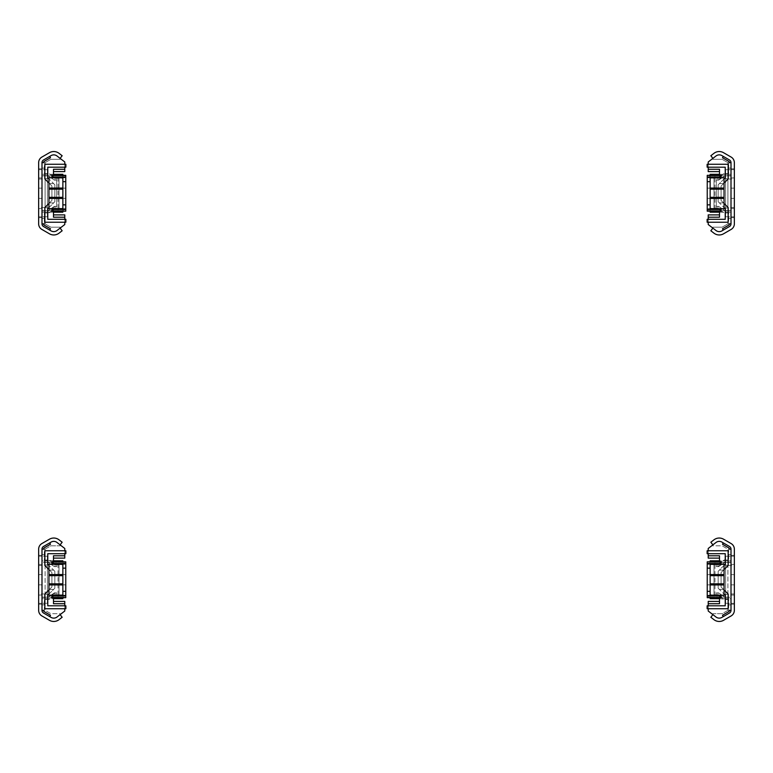 <?xml version="1.0" encoding="UTF-8"?>
<svg xmlns="http://www.w3.org/2000/svg" width="773" height="773" viewBox="0 0 773 773"><rect width="100%" height="100%" fill="white"/><g stroke="black" fill="none" stroke-linecap="round" stroke-linejoin="round"><path stroke-width="0.58" stroke-dasharray="3.87 2.9" d="M65.724 208.71L65.724 177.79L65.724 208.71L58.999 208.71L58.999 177.79L65.724 177.79L58.999 177.79L58.999 208.71L65.724 208.71M64.777 217.213L53.492 217.213L53.492 208.71L55.076 208.71L55.076 206.391L56.68 206.391L56.68 208.323L58.999 208.71L53.492 208.71L53.492 211.184M38.65 179.027L38.65 168.823L38.65 179.027L45.085 179.036L45.085 223.861L50.834 227.175L60.11 227.175L60.11 228.122L57.009 230.518A5.305 5.305 0 0 1 51.115 230.914L43.539 226.537A3.092 3.092 0 0 1 41.993 223.861L41.993 207.464L41.993 217.677L41.993 207.473L41.993 216.798L41.993 210.643L48.177 210.643L54.361 206.391L56.68 206.391L56.68 208.323L58.999 208.323L58.999 178.177L56.68 178.177L56.68 180.109L54.361 180.109L48.177 175.858L41.993 175.858L41.993 168.127L44.312 168.127L41.993 168.127L41.993 218.373L44.312 218.373L41.993 218.373L41.993 210.643L48.177 210.643L55.076 206.391L48.177 210.643L41.993 210.643L41.993 223.861L43.539 223.861A1.546 1.546 0 0 0 44.312 225.194L50.496 228.769L49.723 230.103L43.539 226.537A3.092 3.092 0 0 1 41.993 223.861L41.993 162.639A3.092 3.092 0 0 1 43.539 159.963L49.723 156.397L50.496 157.731L44.312 161.306A1.546 1.546 0 0 0 43.539 162.639L41.993 162.639L41.993 175.858L48.177 175.858L54.361 180.109L55.076 180.109L55.076 177.79L53.492 177.79L58.999 177.79L56.68 178.177L56.68 206.391L56.68 180.109L56.68 206.391L55.076 206.391L55.076 208.71L48.892 212.962L44.312 212.962L44.312 225.194L50.496 228.769L44.312 225.194L44.312 212.962L48.892 212.962L55.076 208.71L58.999 208.71L58.999 177.79L55.076 177.79L48.892 173.538L55.076 177.79L55.076 180.109L56.68 180.109L56.68 206.391L54.361 206.391L48.177 210.643L41.993 210.643L41.993 216.827L41.993 162.639A3.092 3.092 0 0 1 43.539 159.963L51.115 155.586A5.305 5.305 0 0 1 57.009 155.982L60.11 158.378L57.009 155.982A5.305 5.305 0 0 0 51.115 155.586L49.723 156.397L51.115 155.586A5.305 5.305 0 0 1 57.009 155.982L60.11 158.378L60.11 159.325L50.834 159.325L45.085 162.639L45.085 223.861L50.834 227.175L60.11 227.175L60.11 228.122L57.009 230.518A5.305 5.305 0 0 1 51.115 230.914L49.723 230.103L51.115 230.914A5.305 5.305 0 0 0 57.009 230.518L64.777 224.528L64.777 214.894L53.492 214.894M38.65 193.25L38.65 188.148L38.65 193.25M41.993 193.25L41.993 188.148L41.993 193.25M38.65 212.575L38.65 207.473L38.65 212.575M53.492 175.316L53.492 169.287L64.777 169.287M64.777 164.263L64.777 167.2M64.777 219.3L64.777 222.238M49.723 156.397L50.496 157.731L44.312 161.306L44.312 173.538L48.892 173.538L44.312 173.538L44.312 161.306L50.496 157.731L49.723 156.397L43.539 159.963A3.092 3.092 0 0 0 41.993 162.639L41.993 223.861A3.092 3.092 0 0 0 43.539 226.537L49.723 230.103L50.496 228.769L49.723 230.103M53.492 171.606L64.777 171.606L64.777 161.972L60.11 158.378L60.11 159.325L50.834 159.325L45.085 162.639L45.085 179.036M54.361 180.109L56.68 180.109L54.361 180.109L48.177 175.858L54.361 180.109M62.864 211.184L62.864 175.858L41.993 175.858L41.993 210.643L41.993 169.673L41.993 175.858L62.864 175.858L62.864 175.316M53.492 174.312L41.993 174.312L62.864 174.312L62.864 212.189L41.993 212.189L53.492 212.189M48.177 210.643L62.864 210.643L48.177 210.643M45.085 207.464L38.65 207.473M47.404 216.798L47.404 169.702L47.404 216.798L41.993 216.798M47.404 169.702L41.993 169.702M41.993 210.855L47.404 210.855M47.404 175.645L41.993 175.645M41.993 223.861A3.092 3.092 0 0 0 43.539 226.537L51.115 230.914A5.305 5.305 0 0 0 57.009 230.518L60.11 228.122L62.149 230.769L59.048 233.166A8.638 8.638 0 0 1 49.453 233.804L41.868 229.426A6.435 6.435 0 0 1 38.65 223.861L38.65 162.639A6.435 6.435 0 0 1 41.868 157.074L49.453 152.696A8.638 8.638 0 0 1 59.048 153.334L62.149 155.731L60.11 158.378L57.009 155.982A5.305 5.305 0 0 0 51.115 155.586L43.539 159.963A3.092 3.092 0 0 0 41.993 162.639L41.993 223.861A3.092 3.092 0 0 0 43.539 226.537L51.115 230.914A5.305 5.305 0 0 0 57.009 230.518L60.11 228.122M38.65 208.555L38.65 169.673L38.65 216.827L38.65 208.555L41.993 208.555L38.65 208.555M41.993 177.945L38.65 177.945L41.993 177.945M41.993 169.673L38.65 169.673L41.993 169.673M41.993 216.827L38.65 216.827L41.993 216.827M60.11 158.378L57.009 155.982A5.305 5.305 0 0 0 51.115 155.586L43.539 159.963A3.092 3.092 0 0 0 41.993 162.639M48.95 207.589L54.844 201.695L54.844 184.805L53.627 183.588L49.472 183.588L51.907 186.022L51.907 200.478L49.472 202.913L51.907 200.478L51.907 186.022L49.472 183.588L51.907 186.022L51.907 200.478L49.472 202.913L51.907 200.478L51.907 186.022L49.472 183.588L51.907 186.022L49.472 183.588L53.627 183.588L54.844 184.805L54.844 201.695L53.627 202.913L49.472 202.913L51.907 200.478L51.907 186.022L51.907 200.478L49.472 202.913L53.627 202.913L54.844 201.695L54.844 184.805L53.627 183.588L49.472 183.588L53.627 183.588L54.844 184.805L54.844 201.695L53.627 202.913L49.472 202.913L53.627 202.913L54.844 201.695L53.627 202.913L49.472 202.913L53.627 202.913L54.844 201.695L54.844 184.805L54.844 201.695L54.844 184.805L53.627 183.588L49.472 183.588L53.627 183.588L54.844 184.805L48.525 178.486L44.834 178.95L51.907 186.022L51.907 200.478L44.834 207.551L48.525 208.014L47.771 208.768L47.771 219.3L65.86 219.3L65.86 222.238L44.834 222.238L44.834 208.014L48.525 208.014L54.844 201.695L54.844 184.805L48.95 178.911M48.95 183.066L51.907 186.022L51.907 200.478L48.95 203.434M48.525 178.486L44.834 178.486L44.834 164.263L65.86 164.263L65.86 167.2L47.771 167.2L47.771 177.732L48.525 178.486M62.864 193.25L62.864 188.148L62.864 193.25M65.763 193.25L65.763 188.148L65.763 193.25M58.033 208.275L58.033 178.225L62.864 178.225L62.864 208.275L58.033 208.275L58.033 210.643L58.033 175.858L58.033 178.225L51.849 178.225L51.849 175.316L65.763 175.316L65.608 210.643L58.033 210.643L65.608 210.643L65.608 175.858L65.763 211.184L51.849 211.184L51.849 208.275L58.033 208.275M51.849 208.71L62.864 208.275L62.864 178.225L51.849 177.79M65.608 175.858L58.033 175.858L65.608 175.858M62.864 208.71L62.864 177.79M62.864 188.061L48.95 188.061L48.95 177.79M48.95 208.71L48.95 188.061M62.864 198.439L48.95 198.439M62.864 197.337L48.95 197.337M62.864 189.163L48.95 189.163M65.763 181.655L62.864 181.655M65.763 204.845L62.864 204.845M707.276 177.79L707.276 208.71L707.276 177.79L714.001 177.79L714.001 208.71L707.276 208.71L714.001 208.71L714.001 177.79L707.276 177.79M708.223 169.287L719.508 169.287L719.508 177.79L717.924 177.79L717.924 180.109L716.32 180.109L716.32 178.177L714.001 177.79L719.508 177.79L719.508 175.316M734.35 207.473L734.35 217.677L734.35 207.473L727.915 207.464L727.915 162.639L722.166 159.325L712.89 159.325L712.89 158.378L715.991 155.982A5.305 5.305 0 0 1 721.885 155.586L729.461 159.963A3.092 3.092 0 0 1 731.007 162.639L731.007 179.036L731.007 168.823L731.007 179.027L731.007 169.702L731.007 175.858L724.823 175.858L718.639 180.109L716.32 180.109L716.32 178.177L714.001 178.177L714.001 208.323L716.32 208.323L716.32 206.391L718.639 206.391L724.823 210.643L731.007 210.643L731.007 218.373L728.688 218.373L731.007 218.373L731.007 168.127L728.688 168.127L731.007 168.127L731.007 175.858L724.823 175.858L717.924 180.109L724.823 175.858L731.007 175.858L731.007 162.639L729.461 162.639A1.546 1.546 0 0 0 728.688 161.306L722.504 157.731L723.277 156.397L729.461 159.963A3.092 3.092 0 0 1 731.007 162.639L731.007 223.861A3.092 3.092 0 0 1 729.461 226.537L723.277 230.103L722.504 228.769L728.688 225.194A1.546 1.546 0 0 0 729.461 223.861L731.007 223.861L731.007 210.643L724.823 210.643L718.639 206.391L717.924 206.391L717.924 208.71L719.508 208.71L714.001 208.71L716.32 208.323L716.32 180.109L716.32 206.391L716.32 180.109L717.924 180.109L717.924 177.79L724.108 173.538L728.688 173.538L728.688 161.306L722.504 157.731L728.688 161.306L728.688 173.538L724.108 173.538L717.924 177.79L714.001 177.79L714.001 208.71L717.924 208.71L724.108 212.962L717.924 208.71L717.924 206.391L716.32 206.391L716.32 180.109L718.639 180.109L724.823 175.858L731.007 175.858L731.007 169.673L731.007 223.861A3.092 3.092 0 0 1 729.461 226.537L721.885 230.914A5.305 5.305 0 0 1 715.991 230.518L712.89 228.122L715.991 230.518A5.305 5.305 0 0 0 721.885 230.914L723.277 230.103L721.885 230.914A5.305 5.305 0 0 1 715.991 230.518L712.89 228.122L712.89 227.175L722.166 227.175L727.915 223.861L727.915 162.639L722.166 159.325L712.89 159.325L712.89 158.378L715.991 155.982A5.305 5.305 0 0 1 721.885 155.586L723.277 156.397L721.885 155.586A5.305 5.305 0 0 0 715.991 155.982L708.223 161.972L708.223 171.606L719.508 171.606M734.35 193.25L734.35 198.352L734.35 193.25M731.007 193.25L731.007 198.352L731.007 193.25M734.35 173.925L734.35 179.027L734.35 173.925M719.508 211.184L719.508 217.213L708.223 217.213M708.223 222.238L708.223 219.3M708.223 167.2L708.223 164.263M723.277 230.103L722.504 228.769L728.688 225.194L728.688 212.962L724.108 212.962L728.688 212.962L728.688 225.194L722.504 228.769L723.277 230.103L729.461 226.537A3.092 3.092 0 0 0 731.007 223.861L731.007 162.639A3.092 3.092 0 0 0 729.461 159.963L723.277 156.397L722.504 157.731L723.277 156.397M719.508 214.894L708.223 214.894L708.223 224.528L712.89 228.122L712.89 227.175L722.166 227.175L727.915 223.861L727.915 207.464M718.639 206.391L716.32 206.391L718.639 206.391L724.823 210.643L718.639 206.391M710.136 175.316L710.136 210.643L731.007 210.643L731.007 175.858L731.007 216.827L731.007 210.643L710.136 210.643L710.136 211.184M719.508 212.189L731.007 212.189L710.136 212.189L710.136 174.312L731.007 174.312L719.508 174.312M724.823 175.858L710.136 175.858L724.823 175.858M727.915 179.036L734.35 179.027M725.596 169.702L725.596 216.798L725.596 169.702L731.007 169.702M725.596 216.798L731.007 216.798M731.007 175.645L725.596 175.645M725.596 210.855L731.007 210.855M731.007 162.639A3.092 3.092 0 0 0 729.461 159.963L721.885 155.586A5.305 5.305 0 0 0 715.991 155.982L712.89 158.378L710.851 155.731L713.952 153.334A8.638 8.638 0 0 1 723.547 152.696L731.132 157.074A6.435 6.435 0 0 1 734.35 162.639L734.35 223.861A6.435 6.435 0 0 1 731.132 229.426L723.547 233.804A8.638 8.638 0 0 1 713.952 233.166L710.851 230.769L712.89 228.122L715.991 230.518A5.305 5.305 0 0 0 721.885 230.914L729.461 226.537A3.092 3.092 0 0 0 731.007 223.861L731.007 162.639A3.092 3.092 0 0 0 729.461 159.963L721.885 155.586A5.305 5.305 0 0 0 715.991 155.982L712.89 158.378M734.35 177.945L734.35 216.827L734.35 169.673L734.35 177.945L731.007 177.945L734.35 177.945M731.007 208.555L734.35 208.555L731.007 208.555M731.007 216.827L734.35 216.827L731.007 216.827M731.007 169.673L734.35 169.673L731.007 169.673M712.89 228.122L715.991 230.518A5.305 5.305 0 0 0 721.885 230.914L729.461 226.537A3.092 3.092 0 0 0 731.007 223.861M724.05 178.911L718.156 184.805L718.156 201.695L719.373 202.913L723.528 202.913L721.093 200.478L721.093 186.022L723.528 183.588L721.093 186.022L721.093 200.478L723.528 202.913L721.093 200.478L721.093 186.022L723.528 183.588L721.093 186.022L721.093 200.478L723.528 202.913L721.093 200.478L723.528 202.913L719.373 202.913L718.156 201.695L718.156 184.805L719.373 183.588L723.528 183.588L721.093 186.022L721.093 200.478L721.093 186.022L723.528 183.588L719.373 183.588L718.156 184.805L718.156 201.695L719.373 202.913L723.528 202.913L719.373 202.913L718.156 201.695L718.156 184.805L719.373 183.588L723.528 183.588L719.373 183.588L718.156 184.805L719.373 183.588L723.528 183.588L719.373 183.588L718.156 184.805L718.156 201.695L718.156 184.805L718.156 201.695L719.373 202.913L723.528 202.913L719.373 202.913L718.156 201.695L724.475 208.014L728.166 207.551L721.093 200.478L721.093 186.022L728.166 178.95L724.475 178.486L725.229 177.732L725.229 167.2L707.14 167.2L707.14 164.263L728.166 164.263L728.166 178.486L724.475 178.486L718.156 184.805L718.156 201.695L724.05 207.589M724.05 203.434L721.093 200.478L721.093 186.022L724.05 183.066M724.475 208.014L728.166 208.014L728.166 222.238L707.14 222.238L707.14 219.3L725.229 219.3L725.229 208.768L724.475 208.014M710.136 193.25L710.136 198.352L710.136 193.25M707.237 193.25L707.237 198.352L707.237 193.25M714.967 178.225L714.967 208.275L710.136 208.275L710.136 178.225L714.967 178.225L714.967 175.858L714.967 210.643L714.967 208.275L721.151 208.275L721.151 211.184L707.237 211.184L707.392 175.858L714.967 175.858L707.392 175.858L707.392 210.643L707.237 175.316L721.151 175.316L721.151 178.225L714.967 178.225M721.151 177.79L710.136 178.225L710.136 208.275L721.151 208.71M707.392 210.643L714.967 210.643L707.392 210.643M710.136 177.79L710.136 208.71M710.136 198.439L724.05 198.439L724.05 208.71M724.05 177.79L724.05 198.439M710.136 188.061L724.05 188.061M710.136 189.163L724.05 189.163M710.136 197.337L724.05 197.337M707.237 204.845L710.136 204.845M707.237 181.655L710.136 181.655M65.724 595.21L65.724 564.29L65.724 595.21L58.999 595.21L58.999 564.29L65.724 564.29L58.999 564.29L58.999 595.21L65.724 595.21M53.492 561.816L53.492 564.29L58.999 564.29L58.999 595.21L53.492 595.21L53.492 597.684M38.65 560.425L38.65 555.323L38.65 560.425M41.993 560.425L41.993 555.323L41.993 560.425M38.65 579.75L38.65 574.648L38.65 579.75M41.993 579.75L41.993 574.648L41.993 579.75M38.65 599.075L38.65 593.973L38.65 599.075M41.993 599.075L41.993 593.973L41.993 599.075M64.777 603.713L53.492 603.713L53.492 595.21L55.076 595.21L55.076 592.891L48.177 597.143L41.993 597.143L41.993 604.873L44.312 604.873L41.993 604.873L41.993 597.143L48.177 597.143L55.076 592.891L55.076 595.21L48.892 599.462L44.312 599.462L44.312 611.694L50.496 615.269L49.723 616.603L43.539 613.037A3.092 3.092 0 0 1 41.993 610.361L43.539 610.361A1.546 1.546 0 0 0 44.312 611.694L50.496 615.269L44.312 611.694L44.312 599.462L48.892 599.462L50.023 598.689L41.993 598.689L41.993 610.361L41.993 549.139A3.092 3.092 0 0 1 43.539 546.463L49.723 542.897L50.496 544.231L44.312 547.806A1.546 1.546 0 0 0 43.539 549.139L41.993 549.139L41.993 560.812L50.023 560.812L52.264 562.358L41.993 562.358L41.993 554.628L44.312 554.628L41.993 554.628L41.993 562.358L41.993 556.174L41.993 562.358L48.177 562.358L54.361 566.609L48.177 562.358L54.361 566.609L56.68 566.609L56.68 564.677L56.68 566.609L54.361 566.609L48.177 562.358L62.864 562.358L62.864 561.816M53.492 560.812L44.312 560.038L44.312 547.806L50.496 544.231L44.312 547.806L44.312 560.038L48.892 560.038L55.076 564.29L55.076 566.609L55.076 564.29L53.492 564.29L53.492 555.787L64.777 555.787M49.723 542.897L51.115 542.086L49.723 542.897L50.496 544.231L49.723 542.897L43.539 546.463A3.092 3.092 0 0 0 41.993 549.139L41.993 610.361A3.092 3.092 0 0 0 43.539 613.037A3.092 3.092 0 0 1 41.993 610.361L41.993 593.964L41.993 603.298L41.993 597.355L41.993 598.689L62.864 598.689L62.864 560.812L41.993 560.812L41.993 562.145L41.993 556.202L41.993 565.536L45.085 565.536L45.085 610.361L50.834 613.675L60.11 613.675L60.11 614.622L57.009 617.018A5.305 5.305 0 0 1 51.115 617.414A5.305 5.305 0 0 0 57.009 617.018L60.11 614.622L57.009 617.018A5.305 5.305 0 0 1 51.115 617.414L43.539 613.037L49.723 616.603L50.496 615.269L49.723 616.603M62.864 597.684L62.864 597.143L48.177 597.143L54.361 592.891L56.68 592.891L56.68 594.824L56.68 592.891L54.361 592.891L48.177 597.143L62.864 597.143L62.864 562.358L52.264 562.358L55.076 564.29L58.999 564.29L58.999 595.21L55.076 595.21L50.023 598.689L53.492 598.689M64.777 550.763L64.777 553.7M38.65 565.527L41.993 565.527L41.993 549.139A3.092 3.092 0 0 1 43.539 546.463L51.115 542.086A5.305 5.305 0 0 1 57.009 542.482L60.11 544.878L57.009 542.482A5.305 5.305 0 0 0 51.115 542.086A5.305 5.305 0 0 1 57.009 542.482L60.11 544.878L60.11 545.825L50.834 545.825L45.085 549.139L45.085 610.361L50.834 613.675L60.11 613.675L60.11 614.622L64.777 611.028L64.777 601.394L53.492 601.394M64.777 605.8L64.777 608.738M53.492 558.106L64.777 558.106L64.777 548.472L60.11 544.878L60.11 545.825L50.834 545.825L45.085 549.139L45.085 565.536M58.999 594.824L56.68 594.824L58.999 594.824M58.999 564.677L56.68 564.677L58.999 564.677M41.993 597.143L41.993 562.358L41.993 597.143M45.085 593.964L38.65 593.973M47.404 603.298L47.404 556.202L47.404 603.298L41.993 603.298M47.404 556.202L41.993 556.202M41.993 597.355L47.404 597.355M47.404 562.145L41.993 562.145M41.993 610.361A3.092 3.092 0 0 0 43.539 613.037L51.115 617.414A5.305 5.305 0 0 0 57.009 617.018L60.11 614.622L62.149 617.269L59.048 619.666A8.638 8.638 0 0 1 49.453 620.304L41.868 615.926A6.435 6.435 0 0 1 38.65 610.361L38.65 549.139A6.435 6.435 0 0 1 41.868 543.574L49.453 539.196A8.638 8.638 0 0 1 59.048 539.834L62.149 542.231L60.11 544.878L57.009 542.482A5.305 5.305 0 0 0 51.115 542.086L43.539 546.463A3.092 3.092 0 0 0 41.993 549.139L41.993 610.361A3.092 3.092 0 0 0 43.539 613.037L51.115 617.414A5.305 5.305 0 0 0 57.009 617.018L60.11 614.622M38.65 595.055L38.65 556.174L38.65 603.327L38.65 595.055L41.993 595.055L38.65 595.055M41.993 564.445L38.65 564.445L41.993 564.445M41.993 556.174L38.65 556.174L41.993 556.174M41.993 603.327L38.65 603.327L41.993 603.327M60.11 544.878L57.009 542.482A5.305 5.305 0 0 0 51.115 542.086L43.539 546.463A3.092 3.092 0 0 0 41.993 549.139M48.95 594.089L54.844 588.195L54.844 571.305L53.627 570.087L49.472 570.087L51.907 572.522L51.907 586.978L49.472 589.413L51.907 586.978L51.907 572.522L49.472 570.087L51.907 572.522L51.907 586.978L49.472 589.413L51.907 586.978L51.907 572.522L49.472 570.087L51.907 572.522L49.472 570.087L53.627 570.087L54.844 571.305L54.844 588.195L53.627 589.413L49.472 589.413L51.907 586.978L51.907 572.522L51.907 586.978L49.472 589.413L53.627 589.413L54.844 588.195L54.844 571.305L53.627 570.087L49.472 570.087L53.627 570.087L54.844 571.305L54.844 588.195L53.627 589.413L49.472 589.413L53.627 589.413L54.844 588.195L53.627 589.413L49.472 589.413L53.627 589.413L54.844 588.195L54.844 571.305L54.844 588.195L54.844 571.305L53.627 570.087L49.472 570.087L53.627 570.087L54.844 571.305L48.525 564.986L44.834 565.45L51.907 572.522L51.907 586.978L44.834 594.05L48.525 594.514L47.771 595.268L47.771 605.8L65.86 605.8L65.86 608.738L44.834 608.738L44.834 594.514L48.525 594.514L54.844 588.195L54.844 571.305L48.95 565.411M48.95 569.566L51.907 572.522L51.907 586.978L48.95 589.934M48.525 564.986L44.834 564.986L44.834 550.763L65.86 550.763L65.86 553.7L47.771 553.7L47.771 564.232L48.525 564.986M62.864 579.75L62.864 574.648L62.864 579.75M65.763 579.75L65.763 574.648L65.763 579.75M58.033 594.775L58.033 564.725L62.864 564.725L62.864 594.775L58.033 594.775L58.033 597.143L58.033 562.358L58.033 564.725L51.849 564.725L51.849 561.816L65.763 561.816L65.608 597.143L58.033 597.143L65.608 597.143L65.608 562.358L65.763 597.684L51.849 597.684L51.849 594.775L58.033 594.775M51.849 595.21L62.864 594.775L62.864 564.725L51.849 564.29M65.608 562.358L58.033 562.358L65.608 562.358M62.864 595.21L62.864 564.29M62.864 574.561L48.95 574.561L48.95 564.29M48.95 595.21L48.95 574.561M62.864 584.939L48.95 584.939M62.864 583.837L48.95 583.837M62.864 575.663L48.95 575.663M65.763 568.155L62.864 568.155M65.763 591.345L62.864 591.345M707.276 564.29L707.276 595.21L707.276 564.29L714.001 564.29L714.001 595.21L707.276 595.21L714.001 595.21L714.001 564.29L707.276 564.29M719.508 597.684L719.508 595.21L714.001 595.21L714.001 564.29L719.508 564.29L719.508 561.816M734.35 599.075L734.35 604.177L734.35 599.075M731.007 599.075L731.007 604.177L731.007 599.075M734.35 579.75L734.35 584.852L734.35 579.75M731.007 579.75L731.007 584.852L731.007 579.75M734.35 560.425L734.35 565.527L734.35 560.425M731.007 560.425L731.007 565.527L731.007 560.425M708.223 555.787L719.508 555.787L719.508 564.29L717.924 564.29L717.924 566.609L724.823 562.358L731.007 562.358L731.007 554.628L728.688 554.628L731.007 554.628L731.007 562.358L724.823 562.358L717.924 566.609L717.924 564.29L724.108 560.038L728.688 560.038L728.688 547.806L722.504 544.231L723.277 542.897L729.461 546.463A3.092 3.092 0 0 1 731.007 549.139L729.461 549.139A1.546 1.546 0 0 0 728.688 547.806L722.504 544.231L728.688 547.806L728.688 560.038L724.108 560.038L722.977 560.812L731.007 560.812L731.007 549.139L731.007 610.361A3.092 3.092 0 0 1 729.461 613.037L723.277 616.603L722.504 615.269L728.688 611.694A1.546 1.546 0 0 0 729.461 610.361L731.007 610.361L731.007 598.689L722.977 598.689L720.736 597.143L731.007 597.143L731.007 604.873L728.688 604.873L731.007 604.873L731.007 597.143L731.007 603.327L731.007 597.143L724.823 597.143L718.639 592.891L724.823 597.143L718.639 592.891L716.32 592.891L716.32 594.824L716.32 592.891L718.639 592.891L724.823 597.143L710.136 597.143L710.136 597.684M719.508 598.689L728.688 599.462L728.688 611.694L722.504 615.269L728.688 611.694L728.688 599.462L724.108 599.462L717.924 595.21L717.924 592.891L717.924 595.21L719.508 595.21L719.508 603.713L708.223 603.713M723.277 616.603L721.885 617.414L723.277 616.603L722.504 615.269L723.277 616.603L729.461 613.037A3.092 3.092 0 0 0 731.007 610.361L731.007 549.139A3.092 3.092 0 0 0 729.461 546.463A3.092 3.092 0 0 1 731.007 549.139L731.007 565.536L731.007 556.202L731.007 562.145L731.007 560.812L710.136 560.812L710.136 598.689L731.007 598.689L731.007 597.355L731.007 603.298L731.007 593.964L727.915 593.964L727.915 549.139L722.166 545.825L712.89 545.825L712.89 544.878L715.991 542.482A5.305 5.305 0 0 1 721.885 542.086A5.305 5.305 0 0 0 715.991 542.482L712.89 544.878L715.991 542.482A5.305 5.305 0 0 1 721.885 542.086L729.461 546.463L723.277 542.897L722.504 544.231L723.277 542.897M710.136 561.816L710.136 562.358L724.823 562.358L718.639 566.609L716.32 566.609L716.32 564.677L716.32 566.609L718.639 566.609L724.823 562.358L710.136 562.358L710.136 597.143L720.736 597.143L717.924 595.21L714.001 595.21L714.001 564.29L717.924 564.29L722.977 560.812L719.508 560.812M708.223 608.738L708.223 605.8M734.35 593.973L731.007 593.973L731.007 610.361A3.092 3.092 0 0 1 729.461 613.037L721.885 617.414A5.305 5.305 0 0 1 715.991 617.018L712.89 614.622L715.991 617.018A5.305 5.305 0 0 0 721.885 617.414A5.305 5.305 0 0 1 715.991 617.018L712.89 614.622L712.89 613.675L722.166 613.675L727.915 610.361L727.915 549.139L722.166 545.825L712.89 545.825L712.89 544.878L708.223 548.472L708.223 558.106L719.508 558.106M708.223 553.7L708.223 550.763M719.508 601.394L708.223 601.394L708.223 611.028L712.89 614.622L712.89 613.675L722.166 613.675L727.915 610.361L727.915 593.964M714.001 564.677L716.32 564.677L714.001 564.677M714.001 594.824L716.32 594.824L714.001 594.824M731.007 562.358L731.007 597.143L731.007 562.358M727.915 565.536L734.35 565.527M725.596 556.202L725.596 603.298L725.596 556.202L731.007 556.202M725.596 603.298L731.007 603.298M731.007 562.145L725.596 562.145M725.596 597.355L731.007 597.355M731.007 549.139A3.092 3.092 0 0 0 729.461 546.463L721.885 542.086A5.305 5.305 0 0 0 715.991 542.482L712.89 544.878L710.851 542.231L713.952 539.834A8.638 8.638 0 0 1 723.547 539.196L731.132 543.574A6.435 6.435 0 0 1 734.35 549.139L734.35 610.361A6.435 6.435 0 0 1 731.132 615.926L723.547 620.304A8.638 8.638 0 0 1 713.952 619.666L710.851 617.269L712.89 614.622L715.991 617.018A5.305 5.305 0 0 0 721.885 617.414L729.461 613.037A3.092 3.092 0 0 0 731.007 610.361L731.007 549.139A3.092 3.092 0 0 0 729.461 546.463L721.885 542.086A5.305 5.305 0 0 0 715.991 542.482L712.89 544.878M734.35 564.445L734.35 603.327L734.35 556.174L734.35 564.445L731.007 564.445L734.35 564.445M731.007 595.055L734.35 595.055L731.007 595.055M731.007 603.327L734.35 603.327L731.007 603.327M731.007 556.174L734.35 556.174L731.007 556.174M712.89 614.622L715.991 617.018A5.305 5.305 0 0 0 721.885 617.414L729.461 613.037A3.092 3.092 0 0 0 731.007 610.361M724.05 565.411L718.156 571.305L718.156 588.195L719.373 589.413L723.528 589.413L721.093 586.978L721.093 572.522L723.528 570.087L721.093 572.522L721.093 586.978L723.528 589.413L721.093 586.978L721.093 572.522L723.528 570.087L721.093 572.522L721.093 586.978L723.528 589.413L721.093 586.978L723.528 589.413L719.373 589.413L718.156 588.195L718.156 571.305L719.373 570.087L723.528 570.087L721.093 572.522L721.093 586.978L721.093 572.522L723.528 570.087L719.373 570.087L718.156 571.305L718.156 588.195L719.373 589.413L723.528 589.413L719.373 589.413L718.156 588.195L718.156 571.305L719.373 570.087L723.528 570.087L719.373 570.087L718.156 571.305L719.373 570.087L723.528 570.087L719.373 570.087L718.156 571.305L718.156 588.195L718.156 571.305L718.156 588.195L719.373 589.413L723.528 589.413L719.373 589.413L718.156 588.195L724.475 594.514L728.166 594.05L721.093 586.978L721.093 572.522L728.166 565.45L724.475 564.986L725.229 564.232L725.229 553.7L707.14 553.7L707.14 550.763L728.166 550.763L728.166 564.986L724.475 564.986L718.156 571.305L718.156 588.195L724.05 594.089M724.05 589.934L721.093 586.978L721.093 572.522L724.05 569.566M724.475 594.514L728.166 594.514L728.166 608.738L707.14 608.738L707.14 605.8L725.229 605.8L725.229 595.268L724.475 594.514M710.136 579.75L710.136 584.852L710.136 579.75M707.237 579.75L707.237 584.852L707.237 579.75M714.967 564.725L714.967 594.775L710.136 594.775L710.136 564.725L714.967 564.725L714.967 562.358L714.967 597.143L714.967 594.775L721.151 594.775L721.151 597.684L707.237 597.684L707.392 562.358L714.967 562.358L707.392 562.358L707.392 597.143L707.237 561.816L721.151 561.816L721.151 564.725L714.967 564.725M721.151 564.29L710.136 564.725L710.136 594.775L721.151 595.21M707.392 597.143L714.967 597.143L707.392 597.143M710.136 564.29L710.136 595.21M710.136 584.939L724.05 584.939L724.05 595.21M724.05 564.29L724.05 584.939M710.136 574.561L724.05 574.561M710.136 575.663L724.05 575.663M710.136 583.837L724.05 583.837M707.237 591.345L710.136 591.345M707.237 568.155L710.136 568.155M38.65 168.823L41.993 168.823M38.65 198.352L41.993 198.352M38.65 188.148L41.993 188.148M38.65 217.677L41.993 217.677M62.864 198.352L65.763 198.352M62.864 188.148L65.763 188.148M734.35 217.677L731.007 217.677M734.35 188.148L731.007 188.148M734.35 198.352L731.007 198.352M734.35 168.823L731.007 168.823M710.136 188.148L707.237 188.148M710.136 198.352L707.237 198.352M38.65 555.323L41.993 555.323M38.65 584.852L41.993 584.852M38.65 574.648L41.993 574.648M38.65 604.177L41.993 604.177M62.864 584.852L65.763 584.852M62.864 574.648L65.763 574.648M734.35 604.177L731.007 604.177M734.35 574.648L731.007 574.648M734.35 584.852L731.007 584.852M734.35 555.323L731.007 555.323M710.136 574.648L707.237 574.648M710.136 584.852L707.237 584.852"/><path stroke-width="1.16" d="M64.777 217.213L53.492 217.213L53.492 214.894L64.777 214.894L64.777 219.3M64.777 222.238L64.777 224.528L57.009 230.518A5.305 5.305 0 0 1 51.115 230.914L43.539 226.537A3.092 3.092 0 0 1 41.993 223.861L43.539 223.861A1.546 1.546 0 0 0 44.312 225.194L50.496 228.769L49.723 230.103M53.492 171.606L53.492 169.287L64.777 169.287L64.777 171.606L53.492 171.606L53.492 175.316M49.723 156.397L50.496 157.731L44.312 161.306A1.546 1.546 0 0 0 43.539 162.639L41.993 162.639A3.092 3.092 0 0 1 43.539 159.963L51.115 155.586A5.305 5.305 0 0 1 57.009 155.982L64.777 161.972L64.777 164.263M53.492 211.184L53.492 214.894M64.777 167.2L64.777 169.287M41.993 223.861L41.993 162.639M53.492 212.189L62.864 212.189L62.864 211.184M62.864 175.316L62.864 174.312L53.492 174.312M60.11 158.378L62.149 155.731L59.048 153.334A8.638 8.638 0 0 0 49.453 152.696L41.868 157.074A6.435 6.435 0 0 0 38.65 162.639L38.65 223.861A6.435 6.435 0 0 0 41.868 229.426L49.453 233.804A8.638 8.638 0 0 0 59.048 233.166L62.149 230.769L60.11 228.122M48.95 203.434L44.834 207.551L44.834 222.238L65.86 222.238L65.86 219.3L47.771 219.3L47.771 208.768L48.95 207.589M48.95 178.911L47.771 177.732L47.771 167.2L65.86 167.2L65.86 164.263L44.834 164.263L44.834 178.95L48.95 183.066M62.864 177.79L62.864 208.71L48.95 208.71L48.95 177.79L62.864 177.79M62.864 188.061L48.95 188.061M62.864 189.163L48.95 189.163M62.864 197.337L48.95 197.337M62.864 198.439L48.95 198.439M51.849 177.79L51.849 175.316L65.763 175.316L65.763 181.655L62.864 181.655M65.763 181.655L65.763 211.184L51.849 211.184L51.849 208.71M65.763 204.845L62.864 204.845M708.223 169.287L719.508 169.287L719.508 171.606L708.223 171.606L708.223 167.2M708.223 164.263L708.223 161.972L715.991 155.982A5.305 5.305 0 0 1 721.885 155.586L729.461 159.963A3.092 3.092 0 0 1 731.007 162.639L729.461 162.639A1.546 1.546 0 0 0 728.688 161.306L722.504 157.731L723.277 156.397M719.508 214.894L719.508 217.213L708.223 217.213L708.223 214.894L719.508 214.894L719.508 211.184M723.277 230.103L722.504 228.769L728.688 225.194A1.546 1.546 0 0 0 729.461 223.861L731.007 223.861A3.092 3.092 0 0 1 729.461 226.537L721.885 230.914A5.305 5.305 0 0 1 715.991 230.518L708.223 224.528L708.223 222.238M719.508 175.316L719.508 171.606M708.223 219.3L708.223 217.213M731.007 162.639L731.007 223.861M719.508 174.312L710.136 174.312L710.136 175.316M710.136 211.184L710.136 212.189L719.508 212.189M712.89 228.122L710.851 230.769L713.952 233.166A8.638 8.638 0 0 0 723.547 233.804L731.132 229.426A6.435 6.435 0 0 0 734.35 223.861L734.35 162.639A6.435 6.435 0 0 0 731.132 157.074L723.547 152.696A8.638 8.638 0 0 0 713.952 153.334L710.851 155.731L712.89 158.378M724.05 183.066L728.166 178.95L728.166 164.263L707.14 164.263L707.14 167.2L725.229 167.2L725.229 177.732L724.05 178.911M724.05 207.589L725.229 208.768L725.229 219.3L707.14 219.3L707.14 222.238L728.166 222.238L728.166 207.551L724.05 203.434M710.136 208.71L710.136 177.79L724.05 177.79L724.05 208.71L710.136 208.71M710.136 198.439L724.05 198.439M710.136 197.337L724.05 197.337M710.136 189.163L724.05 189.163M710.136 188.061L724.05 188.061M721.151 208.71L721.151 211.184L707.237 211.184L707.237 204.845L710.136 204.845M707.237 204.845L707.237 175.316L721.151 175.316L721.151 177.79M707.237 181.655L710.136 181.655M64.777 603.713L53.492 603.713L53.492 601.394L64.777 601.394L64.777 605.8M64.777 608.738L64.777 611.028L57.009 617.018A5.305 5.305 0 0 1 51.115 617.414L43.539 613.037A3.092 3.092 0 0 1 41.993 610.361L43.539 610.361A1.546 1.546 0 0 0 44.312 611.694L50.496 615.269L49.723 616.603M53.492 558.106L53.492 555.787L64.777 555.787L64.777 558.106L53.492 558.106L53.492 561.816M49.723 542.897L50.496 544.231L44.312 547.806A1.546 1.546 0 0 0 43.539 549.139L41.993 549.139A3.092 3.092 0 0 1 43.539 546.463L51.115 542.086A5.305 5.305 0 0 1 57.009 542.482L64.777 548.472L64.777 550.763M53.492 597.684L53.492 601.394M64.777 553.7L64.777 555.787M41.993 610.361L41.993 549.139M53.492 598.689L62.864 598.689L62.864 597.684M62.864 561.816L62.864 560.812L53.492 560.812M60.11 544.878L62.149 542.231L59.048 539.834A8.638 8.638 0 0 0 49.453 539.196L41.868 543.574A6.435 6.435 0 0 0 38.65 549.139L38.65 610.361A6.435 6.435 0 0 0 41.868 615.926L49.453 620.304A8.638 8.638 0 0 0 59.048 619.666L62.149 617.269L60.11 614.622M48.95 589.934L44.834 594.05L44.834 608.738L65.86 608.738L65.86 605.8L47.771 605.8L47.771 595.268L48.95 594.089M48.95 565.411L47.771 564.232L47.771 553.7L65.86 553.7L65.86 550.763L44.834 550.763L44.834 565.45L48.95 569.566M62.864 564.29L62.864 595.21L48.95 595.21L48.95 564.29L62.864 564.29M62.864 574.561L48.95 574.561M62.864 575.663L48.95 575.663M62.864 583.837L48.95 583.837M62.864 584.939L48.95 584.939M51.849 564.29L51.849 561.816L65.763 561.816L65.763 568.155L62.864 568.155M65.763 568.155L65.763 597.684L51.849 597.684L51.849 595.21M65.763 591.345L62.864 591.345M708.223 555.787L719.508 555.787L719.508 558.106L708.223 558.106L708.223 553.7M708.223 550.763L708.223 548.472L715.991 542.482A5.305 5.305 0 0 1 721.885 542.086L729.461 546.463A3.092 3.092 0 0 1 731.007 549.139L729.461 549.139A1.546 1.546 0 0 0 728.688 547.806L722.504 544.231L723.277 542.897M719.508 601.394L719.508 603.713L708.223 603.713L708.223 601.394L719.508 601.394L719.508 597.684M723.277 616.603L722.504 615.269L728.688 611.694A1.546 1.546 0 0 0 729.461 610.361L731.007 610.361A3.092 3.092 0 0 1 729.461 613.037L721.885 617.414A5.305 5.305 0 0 1 715.991 617.018L708.223 611.028L708.223 608.738M719.508 561.816L719.508 558.106M708.223 605.8L708.223 603.713M731.007 549.139L731.007 610.361M719.508 560.812L710.136 560.812L710.136 561.816M710.136 597.684L710.136 598.689L719.508 598.689M712.89 614.622L710.851 617.269L713.952 619.666A8.638 8.638 0 0 0 723.547 620.304L731.132 615.926A6.435 6.435 0 0 0 734.35 610.361L734.35 549.139A6.435 6.435 0 0 0 731.132 543.574L723.547 539.196A8.638 8.638 0 0 0 713.952 539.834L710.851 542.231L712.89 544.878M724.05 569.566L728.166 565.45L728.166 550.763L707.14 550.763L707.14 553.7L725.229 553.7L725.229 564.232L724.05 565.411M724.05 594.089L725.229 595.268L725.229 605.8L707.14 605.8L707.14 608.738L728.166 608.738L728.166 594.05L724.05 589.934M710.136 595.21L710.136 564.29L724.05 564.29L724.05 595.21L710.136 595.21M710.136 584.939L724.05 584.939M710.136 583.837L724.05 583.837M710.136 575.663L724.05 575.663M710.136 574.561L724.05 574.561M721.151 595.21L721.151 597.684L707.237 597.684L707.237 591.345L710.136 591.345M707.237 591.345L707.237 561.816L721.151 561.816L721.151 564.29M707.237 568.155L710.136 568.155M65.763 177.017L51.849 177.017M65.763 209.483L51.849 209.483M707.237 209.483L721.151 209.483M707.237 177.017L721.151 177.017M65.763 563.517L51.849 563.517M65.763 595.983L51.849 595.983M707.237 595.983L721.151 595.983M707.237 563.517L721.151 563.517"/></g></svg>

